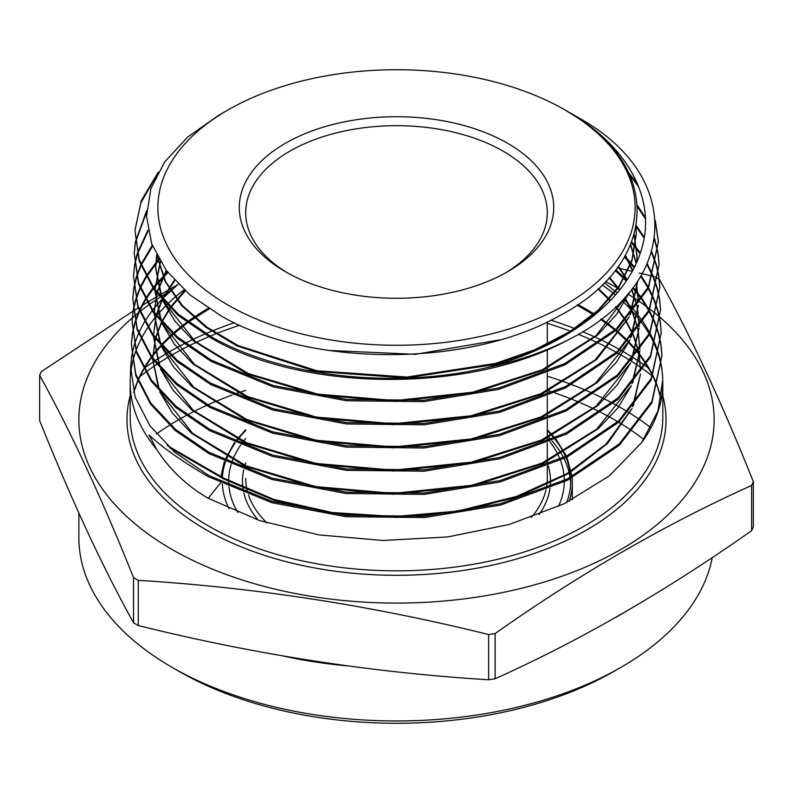 <?xml version="1.0" encoding="UTF-8"?>
<svg xmlns="http://www.w3.org/2000/svg" width="793" height="793" viewBox="0 0 793 793"><rect width="100%" height="100%" fill="white"/><g stroke="black" fill="none" stroke-linecap="round" stroke-linejoin="round"><path stroke-width="1.19" d="M507.669 143.315A157.212 90.769 0 0 0 285.331 143.315A157.212 90.769 0 0 0 285.331 271.682L285.331 271.682A157.212 90.769 0 0 0 507.669 271.682A157.212 90.769 0 0 0 507.669 143.315M505.349 272.99A150.799 87.061 0 0 0 547.299 212.742A150.799 87.061 0 0 0 503.129 151.176A150.799 87.061 0 0 0 338.789 132.302A150.799 87.061 0 0 0 245.701 212.742A150.799 87.061 0 0 0 287.651 272.99M601.59 412.766A308.011 177.83 180 0 1 614.297 419.695A308.011 177.83 180 0 1 617.777 421.737M618.689 422.282A308.011 177.83 180 0 1 632.09 430.886M632.834 431.402A308.011 177.83 180 0 1 643.847 439.471M621.107 667.25L614.297 671.185A308.011 177.83 180 0 1 178.703 671.185L171.903 667.25A317.636 183.381 0 0 0 621.107 667.25A317.636 183.381 0 0 0 712.243 557.558M650.855 427.734A317.636 183.381 0 0 0 641.259 420.696M640.595 420.24A317.636 183.381 0 0 0 628.641 412.41M627.828 411.914A317.636 183.381 0 0 0 621.097 407.909A317.636 183.381 0 0 0 613.267 403.538M659.27 279.334A368.557 212.782 180 0 1 659.469 279.453C690.762 335.954 722.056 403.379 753.35 481.728L753.35 526.929A368.557 212.782 180 0 1 751.605 530.676L751.605 485.475C665.951 524.004 580.456 573.369 495.129 633.557A368.557 212.782 180 0 1 488.637 634.559C371.848 605.565 255.068 587.494 138.279 580.357A368.557 212.782 180 0 1 135.89 578.989A368.557 212.782 180 0 1 133.531 577.611C102.238 499.263 70.944 431.838 39.65 375.337L39.65 420.538C70.944 498.886 102.238 566.311 133.531 622.812L133.531 577.611M495.129 633.557L495.129 678.749C580.456 640.417 665.951 591.063 751.605 530.676M495.129 678.749A368.557 212.782 180 0 1 488.637 679.76L488.637 634.559M138.279 580.357L138.279 625.558C255.068 654.552 371.848 672.613 488.637 679.76M138.279 625.558A368.557 212.782 180 0 1 135.89 624.19A368.557 212.782 180 0 1 133.531 622.812M627.878 294.054A317.636 183.381 180 0 1 639.862 301.846M640.496 302.282A317.636 183.381 180 0 1 646.315 306.435M647.633 307.416A317.636 183.381 180 0 1 649.586 308.883M650.072 309.25A317.636 183.381 180 0 1 656.634 314.464M656.961 314.732A317.636 183.381 180 0 1 659.102 316.526M659.389 316.774A317.636 183.381 180 0 1 660.48 317.706M660.579 317.795A317.636 183.381 180 0 1 598.021 561.444A317.636 183.381 180 0 1 171.903 549.371A317.636 183.381 180 0 1 132.262 317.924M753.35 481.728A368.557 212.782 180 0 1 751.605 485.475M654.721 276.707A368.557 212.782 180 0 1 657.11 278.075A368.557 212.782 180 0 1 658.448 278.849M658.636 278.958A368.557 212.782 180 0 1 659.132 279.255M220.474 483.006L208.202 498.282L259.698 520.595L318.895 534.888L382.87 540.489L447.718 536.94L509.393 524.441L564.309 503.704L609.401 475.81L641.844 442.355A266.299 153.743 0 0 0 662.799 382.573A266.299 153.743 0 0 0 662.76 379.788L657.942 410.992L641.844 442.355M662.73 379.044A266.299 153.743 0 0 0 661.669 368.438M661.56 367.783A266.299 153.743 0 0 0 659.142 357.187M658.953 356.533A266.299 153.743 0 0 0 655.127 345.936M654.849 345.282A266.299 153.743 0 0 0 649.556 334.686M649.18 334.031A266.299 153.743 0 0 0 642.32 323.445M641.844 322.791A266.299 153.743 0 0 0 633.27 312.204M632.685 311.55A266.299 153.743 0 0 0 621.871 300.676M615.398 295.016A266.299 153.743 0 0 0 602.224 284.955M134.939 230.376L139.241 261.175L153.931 289.534L178.286 315.535L211.553 338.304C303.481 391.95 469.377 393.734 568.204 339.86A261.383 150.908 180 0 1 486.724 367.714C392.941 389.601 281.793 376.804 211.582 336.966L178.415 314.276L153.931 288.146L139.29 259.896L134.939 230.376L141.283 200.619L158.194 172.23M628.215 172.2L637.364 183.589M655.305 220.533L658.418 241.637L648.367 287.106L616.24 328.936L564.884 363.541L498.817 387.995L423.849 400.267L346.482 399.414L273.426 385.576L211.077 360.042L177.721 337.203L153.307 311.143L138.567 282.665L134.225 253.155L135.256 242.43M134.225 253.155L138.507 283.963L153.267 312.472L177.691 338.542L211.047 361.38L273.387 386.915L346.462 400.752L423.839 401.615L498.787 389.353L564.963 364.849L616.369 330.185L648.416 288.394L658.418 241.637M658.428 242.301L655.375 221.981M638.593 186.573L629.483 174.926M637.304 205.218L645.373 217.599M654.572 238.336L658.061 253.017M658.16 253.691L659.132 264.406L649.07 309.964L616.944 351.844L565.558 386.528L499.342 411.091L424.096 423.452L346.402 422.6L273.089 408.722L210.571 383.108L177.255 360.319L152.623 334.041L137.853 305.513L133.511 275.924L134.532 265.209M133.511 275.924L137.833 306.881L152.573 335.37L177.226 361.667L210.541 384.446L273.05 410.06L346.363 423.948L424.067 424.8L499.342 412.439L565.587 387.866L617.004 353.163L649.12 311.262L659.132 264.406M659.152 265.06L658.111 254.345M658.002 253.681L654.453 239.159M645.433 218.947L637.384 206.596M636.254 225.559L644.263 237.216M651.707 251.55L656.287 264.406M656.475 265.07L658.785 275.786M658.884 276.45L659.845 287.175L649.754 332.872L617.479 374.911L565.835 409.723L499.362 434.326L423.888 446.667L346.055 445.765L272.663 431.838L210.066 406.185L176.571 383.257L151.939 356.959L137.179 328.461L132.788 298.693L133.819 287.958M132.788 298.693L137.139 329.769L151.929 358.317L176.512 384.575L210.036 407.523L272.683 433.186L346.075 447.113L423.888 448.005L499.352 435.674L565.835 411.071L617.489 376.269L649.784 334.21L659.845 287.175M659.865 287.819L658.824 277.114M658.715 276.45L656.336 265.734M656.138 265.07L651.489 252.273M644.094 238.197L636.065 226.58M631.753 241.845L640.357 252.878M647.227 263.772L653.065 275.795M653.333 276.45L657.01 287.185M657.199 287.849L659.498 298.564M659.598 299.219L660.559 309.954L650.429 355.789L618.054 397.937L566.311 432.809L499.768 457.452L424.196 469.843L346.135 468.98L272.435 455.013L209.56 429.261L175.947 406.244L151.314 379.936L136.436 351.19L132.074 321.472L133.105 310.737M132.074 321.472L136.396 352.508L151.265 381.264L175.957 407.622L209.53 430.599L272.415 456.362L346.144 470.318L424.245 471.181L499.868 458.77L566.41 434.118L618.114 399.256L650.478 357.108L660.559 309.954M660.579 310.608L659.538 299.883M659.439 299.219L657.05 288.503M656.862 287.849L653.105 277.114M652.827 276.45L646.919 264.466M640.07 253.72L631.416 242.727M624.894 256.327L634.499 266.934M641.121 275.637L648.327 287.185M648.684 287.839L653.789 298.564M654.066 299.229L657.734 309.954M657.922 310.618L660.212 321.343M660.311 321.998L661.273 332.723L651.152 378.618L618.768 420.845L566.926 455.826L500.135 480.588L424.255 493.028L345.936 492.156L272.039 478.149L209.055 452.327L175.471 429.35L150.62 402.834L135.772 374.147L131.36 344.241L132.381 333.526M131.36 344.241L135.742 375.515L150.591 404.182L175.402 430.658L209.025 453.665L271.91 479.458L345.788 493.484L424.116 494.386L500.026 481.966L566.866 457.214L618.768 422.213L651.182 379.946L661.273 332.723M661.293 333.377L660.262 322.662M660.153 321.998L657.774 311.272M657.585 310.618L653.838 299.893M653.561 299.229L648.367 288.503M648 287.849L640.714 276.321M634.103 267.717L624.428 257.13M615.834 269.828L626.787 280.197M633.28 287.314L642.003 298.574M642.459 299.229L649.07 309.954M649.427 310.618L654.522 321.343M654.79 322.008L658.458 332.723M658.646 333.387L660.936 344.112M661.035 344.767L661.996 355.502L651.816 401.565L619.264 443.941L567.223 479.012L500.254 503.793L424.235 516.233L345.837 515.351L271.89 501.345L208.549 475.404L174.767 452.278L149.897 425.702L135.048 396.956L130.647 367.02L131.668 356.295M130.647 367.02L130.24 379.788A266.299 153.743 0 0 0 130.201 382.573A266.299 153.743 0 0 0 156.727 449.472L149.094 435.02C162.872 447.896 182.687 461.804 208.519 476.742L272.009 502.732L346.085 516.719L424.513 517.551L500.433 505.091L567.332 480.31L619.333 445.25L651.856 402.884L661.996 355.502M662.006 356.136L660.975 345.431M660.876 344.767L658.497 334.041M658.309 333.387L654.572 322.662M654.294 321.998L649.12 311.272M648.753 310.618L642.043 299.893M641.577 299.229L632.764 287.998M626.272 280.95L615.239 270.591M156.132 176.115L140.896 202.81L134.939 230.515M135.365 241.766L146.636 210.789M146.576 212.137L135.434 242.43M135.325 243.084L134.225 253.304M134.641 264.545L137.159 253.81M137.358 253.155L147.914 230.119M148.093 231.07L137.526 253.81M137.318 254.474L134.721 265.209M134.602 265.863L133.511 276.053M133.928 287.304L136.436 276.588M136.634 275.924L140.668 265.199M140.966 264.535L152.226 245.305M152.553 246.117L141.223 265.199M140.916 265.853L136.792 276.588M136.594 277.253L133.997 287.968M133.888 288.622L132.798 298.822M133.204 310.083L135.712 299.358M135.91 298.703L139.925 287.968M140.222 287.304L145.853 276.579M146.249 275.924L158.719 258.914M159.155 259.678L146.606 276.579M146.209 277.243L140.48 287.968M140.183 288.632L136.069 299.358M135.871 300.022L133.283 310.747M133.165 311.401L132.084 321.641M132.49 332.862L134.988 322.136M135.187 321.472L139.191 310.737M139.489 310.083L145.099 299.358M145.496 298.693L152.821 287.968M153.327 287.304L167.323 271.781M167.888 272.505L153.802 287.968M153.287 288.622L145.853 299.358M145.456 300.012L139.746 310.747M139.449 311.401L135.345 322.127M135.137 322.791L132.56 333.516M132.451 334.18L131.36 344.38M131.777 355.631L134.255 344.905M134.453 344.251L138.458 333.516M138.755 332.852L144.346 322.127M144.742 321.472L152.048 310.737M152.553 310.083L161.742 299.358M162.377 298.693L178.217 284.211M184.085 289.851A266.299 153.743 0 0 0 167.462 304.135M166.778 304.809A266.299 153.743 0 0 0 156.727 315.683M156.171 316.348A266.299 153.743 0 0 0 148.063 327.222M147.617 327.886A266.299 153.743 0 0 0 141.243 338.75M140.906 339.414A266.299 153.743 0 0 0 136.138 350.278M135.9 350.942A266.299 153.743 0 0 0 132.639 361.806M132.49 362.47A266.299 153.743 0 0 0 130.686 373.325M565.231 110.078A238.624 137.774 180 0 1 565.24 110.088A238.624 137.774 180 0 1 565.231 304.918A238.624 137.774 180 0 1 227.769 304.918A238.624 137.774 180 0 1 227.76 110.088A238.624 137.774 180 0 1 565.231 110.078M227.76 110.088L218.154 115.629L187.495 137.209L164.746 161.891L150.948 188.496L146.527 216.301L151.711 243.917L166.352 270.502L189.894 294.887L221.336 316.06C309.439 366.99 467.077 367.863 558.48 316.288C653.571 267.38 664.544 174.688 579.445 119.019L565.488 110.227M486.724 367.714C564.933 346.69 624.834 302.49 640.704 251.817C657.744 201.511 629.374 146.536 566.658 110.901L578.018 117.463C684.498 175.868 679.383 284.479 568.204 339.86M178.703 671.185L171.893 667.25A317.636 183.381 0 0 0 171.903 667.25A317.636 183.381 0 0 1 78.864 537.585L78.864 513.071M156.419 434.039A308.011 177.83 180 0 1 169.385 425.326M170.267 424.77A308.011 177.83 180 0 1 186.058 415.591M187.138 415.007A308.011 177.83 180 0 1 206.467 405.491M207.786 404.896A308.011 177.83 180 0 1 231.943 395.122M233.628 394.508A308.011 177.83 180 0 1 245.701 390.384M547.299 390.384A308.011 177.83 180 0 1 553.256 392.366M554.961 392.951A308.011 177.83 180 0 1 579.455 402.388M580.803 402.963A308.011 177.83 180 0 1 600.489 412.201M604.454 282.754L617.132 293.004M623.546 298.911L633.954 309.964M634.519 310.618L642.766 321.343M643.222 322.008L649.814 332.733M650.181 333.397L655.256 344.122M655.524 344.777L659.181 355.502M659.37 356.166L661.649 366.881M661.749 367.546L662.71 378.271M208.202 498.282C186.989 485.98 169.831 469.714 156.727 449.472M132.332 317.864A317.636 183.381 180 0 1 133.868 316.556M134.106 316.357A317.636 183.381 180 0 1 138.26 312.918M139.062 312.283A317.636 183.381 180 0 1 139.618 311.837M140.044 311.49A317.636 183.381 180 0 1 148.42 305.176M149.015 304.74A317.636 183.381 180 0 1 159.978 297.296M160.731 296.81A317.636 183.381 180 0 1 170.396 290.892M605.555 281.634A317.636 183.381 180 0 1 620.057 289.425M39.65 375.337A368.557 212.782 180 0 1 41.395 371.59L133.046 311.114M617.301 267.895L632.18 271.325M639.217 272.98L652.401 276.142M133.303 310.955L138.19 307.952M142.393 305.394L146.923 302.658M147.528 302.292L158.64 295.68M159.403 295.234L177.632 284.687M612.275 403.013A317.636 183.381 0 0 0 594.621 394.24M593.432 393.695A317.636 183.381 0 0 0 571.783 384.645M570.296 384.09A317.636 183.381 0 0 0 547.299 376.179M499.511 339.929L415.354 354.322L328.669 350.437M635.986 226.967L636.293 234.064L631.912 261.095L618.936 287.165L597.823 311.352L569.364 332.792L534.571 350.724L494.743 364.532L405.867 377.983L315.614 371.392L237.028 345.917L205.793 327.212L181.508 305.424L165.083 281.386L157.103 255.98M634.113 234.797L637.007 256.843L636.858 261.918M629.553 292.052L616.548 314.395L597.516 335.191L543.562 370.034L473.57 392.902L395.172 401.446L316.883 394.855L247.247 373.959L193.849 341.188L175.144 321.452L162.515 300.22M161.425 297.603L155.636 268.103L156.717 255.257M630.514 244.958L636.174 263.445M637.711 281.069L630.623 314.048M629.404 316.843L596.505 359.635L542.035 394.042L471.855 416.484L393.546 424.661L315.515 417.812L246.197 396.807L193.066 364.037L174.44 344.331L161.831 323.147M160.751 320.531L154.922 290.892L161.425 321.304M154.932 289.524L160.483 261.888M625.241 255.703L632.477 270.79M636.254 283.2L638.434 302.401M638.385 305.384L631.297 336.966M630.068 339.781L616.548 362.014L597.06 382.682L542.432 417.177L472.063 439.659L393.526 447.847L315.297 440.987L245.78 419.923L192.491 387.063L173.806 367.318L161.157 346.065M160.067 343.448L154.199 313.75M154.219 312.383L156.875 293.469M157.163 292.448L166.54 270.75M618.183 266.696L626.886 280.038M631.575 289.534L636.977 305.969M637.215 307.03L639.138 326.815M639.099 328.252L631.971 359.893M630.742 362.698L617.182 384.992L597.635 405.709L542.848 440.284L472.291 462.834L393.546 471.042L315.099 464.163L245.384 443.049L191.936 410.1L173.181 390.305L160.483 369.003M159.383 366.366L153.485 336.619L160.067 367.149M155.973 316.09L153.485 335.241L156.142 316.308M156.419 315.287L162.297 299.982M162.743 299.1L174.747 280.573M609.153 277.798L619.472 290.159M624.626 297.732L632.229 312.115M632.616 313.017L637.711 328.808M637.949 329.868L639.852 349.673M639.812 351.121L632.655 382.811M631.416 385.626L617.806 407.979L598.2 428.745L543.255 463.409L472.509 486.01L393.546 494.237L314.88 487.338L244.978 466.165L191.361 433.137L172.557 413.292L159.809 391.93M158.709 389.294L152.771 359.487M152.781 358.109L155.398 339.146M155.676 338.125L161.534 322.81M161.97 321.928L170.257 308.269M170.832 307.466L185.275 290.912M597.912 288.969L610.134 300.755M615.546 306.911L625.162 320.154M625.677 320.977L632.983 334.943M633.369 335.845L638.444 351.646M638.682 352.707L640.585 370.747M640.526 373.979L633.329 405.738M632.09 408.564L607.587 443.416L568.73 473.461L518.166 496.725L459.325 511.693L396.203 517.403L333.08 513.537L274.249 500.403L223.715 478.982L169.652 447.767M636.045 226.699L636.293 233.182L631.942 260.134L619.036 286.134L598.051 310.271L569.741 331.682L535.126 349.614L495.486 363.452L406.958 377.062L316.893 370.757L238.257 345.639L206.874 327.113L182.37 305.503L165.638 281.604L157.282 256.327M634.231 234.371L637.007 255.961L636.789 262.077M628.72 293.053L596.148 335.538L542.253 369.766L472.777 392.198L395.132 400.574L317.616 394.111L248.496 373.632L195.157 341.436L163.289 301.092M162.099 298.376L155.636 267.221L156.608 255.049M630.703 244.512L636.283 263.187M637.691 281.099L629.86 314.94M628.522 317.844L595.107 359.982L540.707 393.774L471.052 415.77L393.506 423.779L316.248 417.068L247.446 396.47L194.364 364.284L162.624 324.02M154.922 289.504L160.275 261.551M625.499 255.257L632.675 270.433M636.402 282.992L638.434 301.528M638.345 305.444L630.534 337.858M629.186 340.792L595.662 383.029L541.094 416.9L471.25 438.945L393.487 446.974L316.03 440.244L247.029 419.586L193.799 387.311L161.95 346.947M160.741 344.231L154.209 313.76M154.209 312.373L156.707 293.251M156.984 292.221L166.252 270.363M618.5 266.25L627.144 279.642M631.823 289.227L637.126 305.761M637.354 306.832L639.118 326.845M639.059 328.312L631.208 360.795M629.86 363.709L596.237 406.056L541.51 440.016L471.478 462.121L393.506 470.17L315.832 463.419L246.643 442.722L193.244 410.358L161.276 369.885M156.241 315.059L162.02 299.665M162.456 298.783L174.371 280.167M609.559 277.352L619.809 289.742M624.953 297.375L632.477 311.818M632.854 312.72L637.859 328.609M638.087 329.67L639.832 349.703M639.773 351.17L631.882 383.713M630.534 386.637L596.792 429.092L541.916 463.142L471.686 485.296L393.506 493.365L315.624 486.595L246.236 465.838L192.679 433.394L160.602 392.813M159.393 390.087L152.781 359.497M152.771 358.099L155.23 338.928M155.497 337.897L161.257 322.493M161.693 321.611L169.88 307.912M170.465 307.099L184.799 290.496M598.408 288.523L610.541 300.319M615.953 306.534L625.489 319.797M626.004 320.63L633.23 334.636M633.607 335.548L638.593 351.448M638.821 352.518L640.585 369.865M640.486 374.038L632.556 406.64M631.198 409.584L606.11 444.03L566.965 473.629L516.362 496.477L457.72 511.089L394.954 516.54L332.277 512.546L273.892 499.412L223.715 478.1L167.214 445.478M149.044 435.872L151.681 437.389M245.701 438.499A167.799 96.875 0 0 0 241.221 444.278M240.487 445.329A167.799 96.875 0 0 0 231.467 463.459M231.1 464.658A167.799 96.875 0 0 0 228.701 480.796M228.701 481.668A167.799 96.875 0 0 0 228.89 485.613M229.028 487.031A167.799 96.875 0 0 0 237.831 512.516M547.299 435.863A174.222 100.582 180 0 1 551.135 439.907M551.997 440.878A174.222 100.582 180 0 1 563.476 457.541M564.021 458.622A174.222 100.582 180 0 1 570.068 477.564M570.246 478.823A174.222 100.582 180 0 1 570.663 483.621M558.381 506.509A167.799 96.875 0 0 0 564.299 481.807M564.299 480.459A167.799 96.875 0 0 0 560.443 460.346M559.997 459.197A167.799 96.875 0 0 0 549.936 441.77M549.143 440.759A167.799 96.875 0 0 0 547.299 438.499M539.081 514.598A154.001 88.915 0 0 0 549.975 488.339M550.164 486.912A154.001 88.915 0 0 0 548.231 465.788M547.864 464.589A154.001 88.915 0 0 0 547.299 462.943M547.299 466.185L547.299 478.377A150.799 87.061 180 0 1 546.268 488.547M545.941 490.034A150.799 87.061 180 0 1 531.221 517.492M229.038 508.729A174.222 100.582 180 0 1 222.357 483.918M222.397 477.336A174.222 100.582 180 0 1 225.4 462.051M225.797 460.892A174.222 100.582 180 0 1 235.124 443.099M237.761 439.55A174.222 100.582 180 0 1 245.701 430.629M266.904 522.894A150.799 87.061 180 0 1 248.467 494.981M247.148 490.401A150.799 87.061 180 0 1 245.701 478.377M662.799 395.757A269.511 155.597 180 0 1 518.543 558.431A269.511 155.597 180 0 1 205.932 529.724A269.511 155.597 180 0 1 130.201 395.757M595.107 314.652A266.299 153.743 0 0 0 584.798 308.358A266.299 153.743 0 0 0 577.919 304.532M208.301 308.299A266.299 153.743 0 0 0 187.713 321.641M186.791 322.315A266.299 153.743 0 0 0 173.241 333.268M172.487 333.942A266.299 153.743 0 0 0 161.356 344.915M160.741 345.589A266.299 153.743 0 0 0 151.671 356.592M151.176 357.266A266.299 153.743 0 0 0 143.939 368.319M143.553 369.003A266.299 153.743 0 0 0 137.982 380.184M137.685 380.878A266.299 153.743 0 0 0 133.67 392.347M130.201 382.573L130.201 417.078A266.299 153.743 0 0 0 208.202 525.789A266.299 153.743 0 0 0 498.41 559.124A266.299 153.743 0 0 0 662.799 417.078L662.799 382.573M633.617 357.911A320.174 184.848 0 0 0 622.901 351.418A320.174 184.848 0 0 0 620.384 349.981M619.482 349.475A320.174 184.848 0 0 0 603.384 341.049M602.293 340.514A320.174 184.848 0 0 0 582.587 331.702M575.688 328.936A320.174 184.848 0 0 0 550.927 320.203M234.351 322.731A320.174 184.848 0 0 0 205.803 333.635M204.485 334.21A320.174 184.848 0 0 0 185.225 343.23M184.164 343.775A320.174 184.848 0 0 0 168.483 352.36M167.61 352.875A320.174 184.848 0 0 0 154.853 360.855M154.149 361.321A320.174 184.848 0 0 0 144.336 368.22M139.766 376.705A317.636 183.381 180 0 1 145.446 372.343M146.021 371.917A317.636 183.381 180 0 1 156.637 364.473M157.371 363.987A317.636 183.381 180 0 1 170.614 355.77M171.516 355.244A317.636 183.381 180 0 1 187.743 346.472M188.843 345.917A317.636 183.381 180 0 1 208.807 336.747M210.175 336.173A317.636 183.381 180 0 1 239.694 325.209M547.299 323.286A317.636 183.381 180 0 1 571.475 331.643M578.246 334.289A317.636 183.381 180 0 1 598.626 343.23M599.756 343.765A317.636 183.381 180 0 1 616.389 352.35M617.321 352.865A317.636 183.381 180 0 1 621.097 355.016A317.636 183.381 180 0 1 631.02 361.013M631.783 361.489A317.636 183.381 180 0 1 642.954 369.003M643.569 369.439A317.636 183.381 180 0 1 652.361 376.021M625.974 611.492A317.636 183.381 180 0 1 614.823 617.886M347.8 665.902A317.636 183.381 180 0 1 282.744 655.91M648.664 368.22A320.174 184.848 0 0 0 645.661 366.039M645.076 365.623A320.174 184.848 0 0 0 634.35 358.386M660.995 399.236A266.299 153.743 0 0 0 657.863 387.608M657.625 386.915A266.299 153.743 0 0 0 653.055 375.862M652.728 375.198A266.299 153.743 0 0 0 646.652 364.354M646.226 363.69A266.299 153.743 0 0 0 638.514 352.935M637.988 352.27A266.299 153.743 0 0 0 628.482 341.575M627.838 340.921A266.299 153.743 0 0 0 616.28 330.265M615.507 329.61A266.299 153.743 0 0 0 601.381 318.855M569.235 501.255A175.818 101.514 0 0 0 572.318 482.303L572.149 477.822M245.701 462.943A154.001 88.915 0 0 0 244.69 466.036M243.699 469.892A154.001 88.915 0 0 0 242.936 487.685M243.064 488.617A154.001 88.915 0 0 0 243.639 491.799M243.966 493.276A154.001 88.915 0 0 0 258.181 520.089M547.299 430.629A174.222 100.582 180 0 1 554.386 438.47M555.169 439.471A174.222 100.582 180 0 1 565.488 456.55M565.964 457.67A174.222 100.582 180 0 1 570.603 477.287M570.673 478.605A174.222 100.582 180 0 1 566.678 502.544M245.701 429.687L235.075 441.731M234.322 442.762L224.746 460.396M224.33 461.546L220.96 476.514M594.393 315.237L576.997 305.156M209.193 308.874L188.387 322.136M187.465 322.81L173.736 333.724M172.973 334.398L161.713 345.322M161.088 345.996L151.929 356.939M151.423 357.613L144.108 368.616M143.711 369.29L138.071 380.402M137.774 381.096L133.71 392.505M660.975 399.345L657.803 387.787M657.566 387.103L652.946 376.12M652.619 375.456L646.464 364.671M646.037 364.007L638.246 353.311M637.711 352.657L628.096 342.011M627.441 341.357L615.755 330.74M614.962 330.086L600.678 319.391M572.318 499.659L572.318 482.303M547.299 464.827L547.299 442.89M547.299 441.542L547.299 419.596M547.299 418.248L547.299 396.302M547.299 394.954L547.299 373.017M547.299 371.659L547.299 349.723M547.299 345.074L547.299 321.968M636.293 233.182L636.293 234.064M637.007 255.961L637.007 256.843M155.636 267.221L155.636 268.103M639.158 324.307L639.158 325.18M639.872 347.086L639.872 347.968M572.04 476.534L566.945 457.174M566.45 456.064L555.913 439.134M555.12 438.142L547.299 429.687"/></g></svg>
